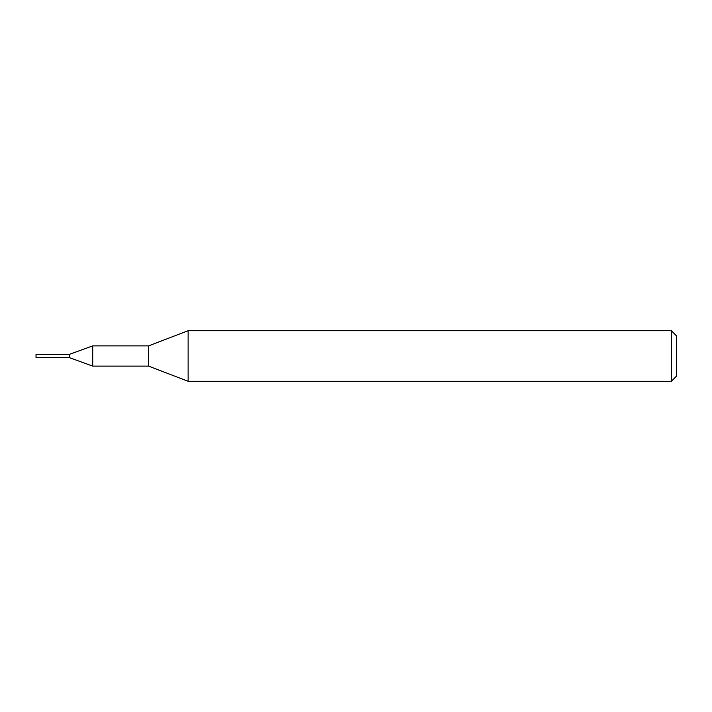 <?xml version="1.0" encoding="UTF-8"?>
<svg xmlns="http://www.w3.org/2000/svg" width="712" height="712" viewBox="0 0 712 712"><rect width="100%" height="100%" fill="white"/><g stroke="black" fill="none" stroke-linecap="round" stroke-linejoin="round"><path stroke-width="1.07" d="M92.711 366.119L69.331 357.602L69.331 354.38L92.711 345.881L148.585 345.881L188.128 330.706L671.345 330.706L676.4 335.761L676.4 376.239L671.345 381.294L188.128 381.294L148.585 366.119L92.711 366.119L92.711 345.881M188.128 381.294L188.128 330.706M148.585 366.119L148.585 345.881M671.345 381.294L671.345 330.706M36.027 357.602L36.027 354.398L69.331 354.38L69.331 357.62L36.027 357.602L36.027 354.398"/></g></svg>
